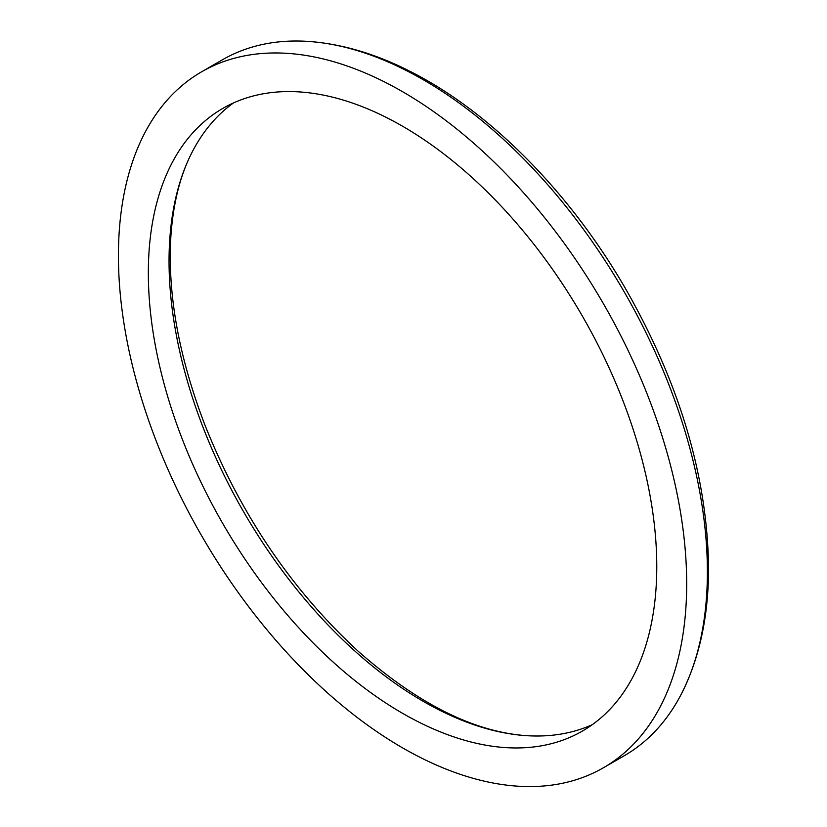 <?xml version="1.0" encoding="UTF-8"?>
<svg xmlns="http://www.w3.org/2000/svg" width="827" height="827" viewBox="0 0 827 827"><rect width="100%" height="100%" fill="white"/><g stroke="black" fill="none" stroke-linecap="round" stroke-linejoin="round"><path stroke-width="1.24" d="M233.441 102.961A359.518 207.567 -120 0 0 191.213 153.956A359.518 207.567 -120 0 0 243.5 511.603A359.518 207.567 -120 0 0 527.078 735.71A359.518 207.567 -120 0 0 592.359 724.628M656.772 566.536A359.518 207.567 -120 0 0 499.839 204.734A359.518 207.567 -120 0 0 222.794 108.42A359.518 207.567 -120 0 0 222.794 523.553A359.518 207.567 -120 0 0 582.311 731.12A359.518 207.567 -120 0 0 656.772 566.536M603.462 767.745L624.158 755.795A401.808 231.984 -120 0 0 682.606 691.548A401.808 231.984 -120 0 0 707.385 571.85A401.808 231.984 -120 0 0 307.22 41.35A401.808 231.984 -120 0 0 222.349 59.833L201.654 71.784A401.808 231.984 -120 0 0 201.643 535.762A401.808 231.984 -120 0 0 603.462 767.745A401.808 231.984 -120 0 0 686.679 583.81A401.808 231.984 -120 0 0 511.282 179.438A401.808 231.984 -120 0 0 201.654 71.784M307.22 41.35C342.388 43.676 378.373 54.551 415.144 73.985C493.316 114.901 570.341 193.776 624.767 287.351C679.36 382.405 707.302 475.814 708.574 567.58C708.605 614.885 699.942 656.214 682.606 691.548M191.213 153.956C180.214 175.872 173.494 202.45 171.065 233.669C167.064 291.724 178.322 355.445 204.858 424.851C240.688 514.632 291.869 590.147 358.37 651.418C418.162 704.087 474.398 732.184 527.078 735.71"/></g></svg>
